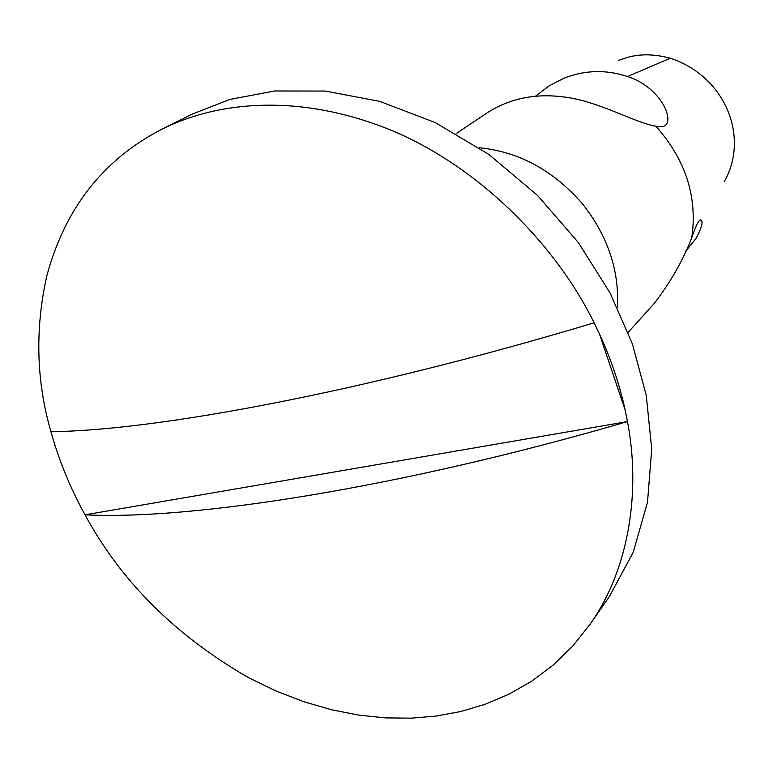 <?xml version="1.0" encoding="UTF-8"?>
<svg xmlns="http://www.w3.org/2000/svg" width="773" height="773" viewBox="0 0 773 773"><rect width="100%" height="100%" fill="white"/><g stroke="black" fill="none" stroke-linecap="round" stroke-linejoin="round"><path stroke-width="1.16" d="M618.777 60.333L627.357 57.434C640.286 53.724 654.596 53.994 670.288 58.236C724.813 76.083 750.052 136.599 724.185 181.8M535.65 96.094L548.946 85.987L563.585 78.382C584.572 70.014 605.887 69.396 627.55 76.517C663.35 87.938 677.66 126.675 660.944 126.704L655.842 126.192C685.641 159.702 697.623 196.854 691.787 237.64C696.067 224.885 699.188 219.001 701.15 219.986C703.266 221.841 701.594 227.958 696.135 238.345L685.149 251.882M479.134 147.749C518.838 151.605 553.313 170.35 582.571 203.966C607.8 236.007 619.424 270.569 617.434 307.635M628.13 332.39L653.958 303.808C670.655 282.019 683.264 259.96 691.787 237.64M655.842 126.192C636.623 123.139 602.998 103.901 572.03 98.258C539.699 92.267 511.282 97.214 486.768 113.1L456.176 133.594M161.171 129.564L191.327 114.491L229.649 99.475L274.608 90.982L325.191 91.059L379.62 101.331L435.257 122.598L488.923 154.494L537.506 195.385L578.436 242.664L610.226 293.228L632.478 344.13L646.276 395.505L651.716 449.065L647.503 502.286L633.213 552.309L609.433 596.466L590.176 624.13L572.851 645.967L553.255 665.022L531.785 681.129L508.905 694.222L485.038 704.319L460.631 711.547L436.059 716.088L411.352 718.165L385.563 717.895L358.827 715.122L331.462 709.74L303.789 701.72L276.174 691.072L248.993 677.902C175.886 635.986 121.235 581.634 85.03 514.828C70.275 488.043 58.912 460.331 50.941 431.682C36.312 381.273 34.911 329.424 46.747 276.154C64.826 208.739 102.964 159.876 161.171 129.564C220.894 99.553 303.422 94.287 391.892 130.54C479.434 167.19 556.087 245.128 594.099 322.814L599.5 334.071C610.989 359.097 619.531 384.403 625.144 410.019L627.473 421.585C640.991 492.053 628.913 569.266 590.166 624.13M627.473 421.585L85.03 514.828C190.235 520.171 398.288 488.488 627.473 421.585M625.144 410.019L599.5 334.071M594.099 322.814C362.701 392.433 154.571 430.667 50.941 431.682M670.288 58.236L627.55 76.517M701.15 219.986L699.739 220.305"/></g></svg>
